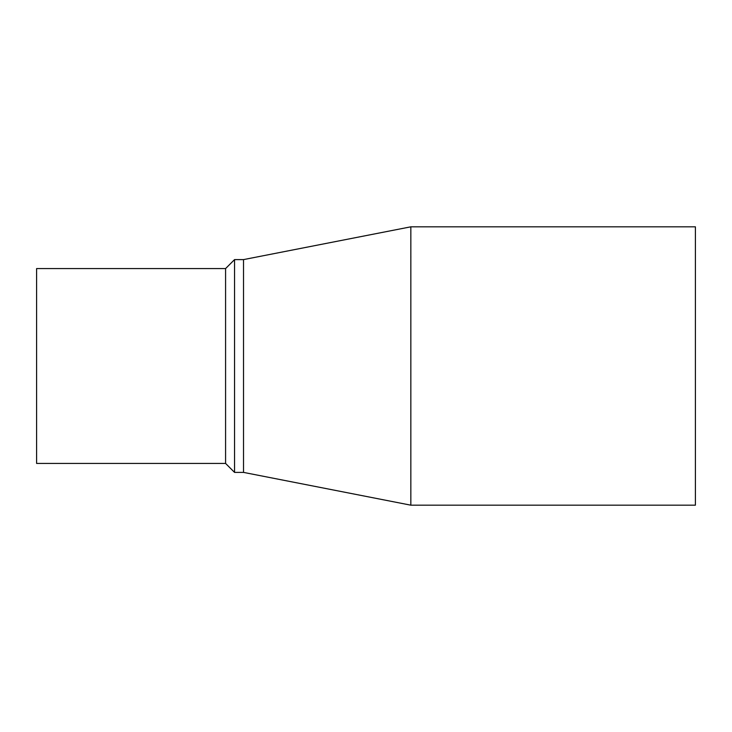 <?xml version="1.0" encoding="UTF-8"?>
<svg xmlns="http://www.w3.org/2000/svg" width="732" height="732" viewBox="0 0 732 732"><rect width="100%" height="100%" fill="white"/><g stroke="black" fill="none" stroke-linecap="round" stroke-linejoin="round"><path stroke-width="1.1" d="M410.844 226.819L410.844 505.181L243.518 472.396L243.518 259.604L410.844 226.819L695.4 226.819L695.4 505.181L410.844 505.181M243.518 444.772L243.518 425.1M410.853 256.31L410.853 257.389M410.844 266.96L410.844 284.739M410.844 307.403L410.844 368.233M225.584 268.571L225.584 463.429L36.6 463.429L36.6 268.571L225.584 268.571L234.551 259.604L243.518 259.604M234.551 259.604L234.551 472.396L243.518 472.396M243.518 288.554L243.518 298.455M243.518 300.239L243.518 308.529M243.518 323.288L243.518 330.672M243.518 340.334L243.518 374.619M225.584 463.429L234.551 472.396"/></g></svg>
